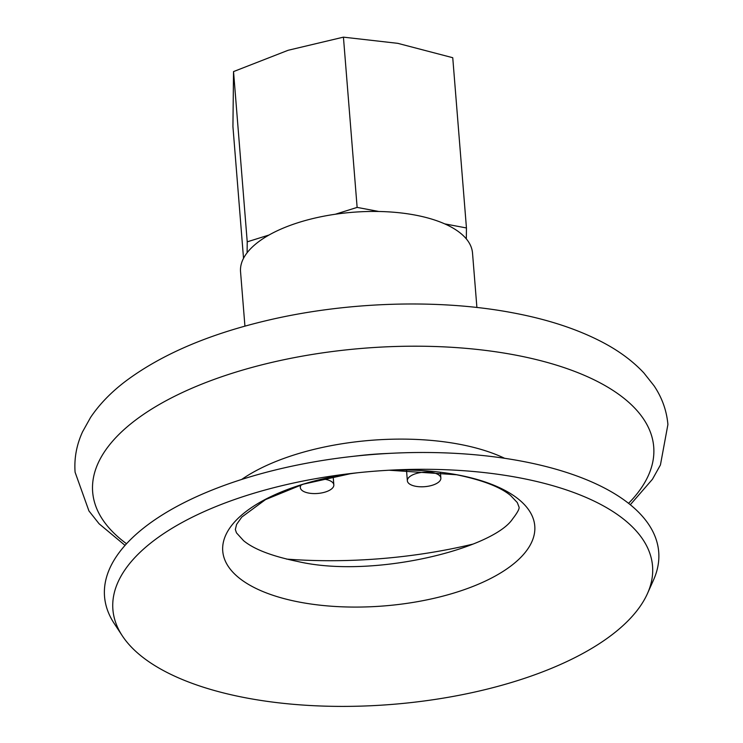 <?xml version="1.0" encoding="UTF-8"?>
<svg xmlns="http://www.w3.org/2000/svg" width="743" height="743" viewBox="0 0 743 743"><rect width="100%" height="100%" fill="white"/><g stroke="black" fill="none" stroke-linecap="round" stroke-linejoin="round"><path stroke-width="1.11" d="M415.662 486.284A16.81 7.263 -4.6 0 1 407.359 480.795A16.81 7.263 -4.6 0 1 415.513 473.755A16.81 7.263 -4.6 0 1 432.556 472.604A16.81 7.263 -4.6 0 1 440.859 478.093A16.81 7.263 -4.6 0 1 432.705 485.133A16.81 7.263 -4.6 0 1 415.662 486.284M322.536 478.984A16.81 7.263 -4.6 0 1 325.527 479.384A16.81 7.263 -4.6 0 1 333.83 484.873A16.81 7.263 -4.6 0 1 325.675 491.912A16.81 7.263 -4.6 0 1 308.633 493.064A16.81 7.263 -4.6 0 1 300.33 487.566A16.81 7.263 -4.6 0 1 301.314 484.78M122.289 635.785L114.19 623.461A277.975 120.069 -4.6 0 1 350.668 456.62A277.975 120.069 -4.6 0 1 393.381 453.184A277.975 120.069 -4.6 0 1 521.382 461.115A277.975 120.069 -4.6 0 1 653.487 580.069L647.469 593.536A270.693 116.93 -4.6 0 1 246.63 697.993A270.693 116.93 -4.6 0 1 122.289 635.785A270.693 116.93 -4.6 0 1 352.572 473.319A270.693 116.93 -4.6 0 1 394.171 469.966A270.693 116.93 -4.6 0 1 518.818 477.703A270.693 116.93 -4.6 0 1 647.469 593.536M244.93 326.149L240.546 271.734A116.363 50.264 -4.6 0 1 297.005 223.03A116.363 50.264 -4.6 0 1 415.04 215.052A116.363 50.264 -4.6 0 1 472.52 253.066L476.904 307.481M247.113 252.759L247.224 241.837L233.534 71.588L232.93 126.579L243.528 258.304M444.732 223.875L466.446 227.962L452.747 57.713L397.765 43.335L343.433 37.15L288.154 50.273L233.534 71.588M466.446 227.962L466.325 238.884M335.307 214.244L357.132 207.399L343.433 37.15M357.132 207.399L378.846 211.486M247.224 241.837L269.059 235.002M126.533 543.746A281.43 121.564 -4.6 0 1 177.791 394.719A281.43 121.564 -4.6 0 1 514.685 354.931A281.43 121.564 -4.6 0 1 628.559 503.345M241.67 479.449A164.342 70.984 -4.6 0 1 459.174 444.212A164.342 70.984 -4.6 0 1 504.627 458.292M389.174 470.226A156.513 67.604 -4.6 0 1 457.447 474.851A156.513 67.604 -4.6 0 1 513.58 563.891A156.513 67.604 -4.6 0 1 300.061 602.22A156.513 67.604 -4.6 0 1 225.64 535.341A156.513 67.604 -4.6 0 1 357.55 472.771M350.668 456.62L359.417 455.617A163.794 70.752 -4.6 0 1 384.586 453.592L393.381 453.184M473.068 544.08A273.535 118.156 -4.6 0 1 286.557 559.089M125.047 545.39L99.107 523.787L88.937 510.933L75.089 472.214C74.086 458.292 76.575 444.816 82.566 431.794L90.6 417.39C99.404 404.313 111.041 392.276 125.521 381.289C160.869 354.848 207.492 334.703 265.372 320.874C345.096 301.695 438.37 298.602 512.995 312.849C548.167 319.444 578.36 329.428 603.595 342.82C619.634 351.355 633.045 361.377 643.828 372.884L654.063 385.812C662.059 397.709 666.675 410.61 667.911 424.522L660.434 464.951L652.447 479.263L630.296 504.738M389.165 470.226L456.629 474.758C482.328 480.034 500.336 486.962 510.645 495.544L517.314 502.593L518.874 506.698C519.905 508.11 517.797 512.224 512.54 519.032C492.878 548.733 372.81 579.103 297.59 561.457C271.892 556.173 253.883 549.244 243.574 540.672L236.46 532.842L235.345 529.518L236.58 524.437L241.772 517.091L265.557 499.575L303.32 484.157L350.037 473.793M407.359 480.795L406.486 470.022M300.33 487.566L300.135 485.151M333.83 484.873L333.18 476.69M440.859 478.093L440.395 472.251"/></g></svg>
